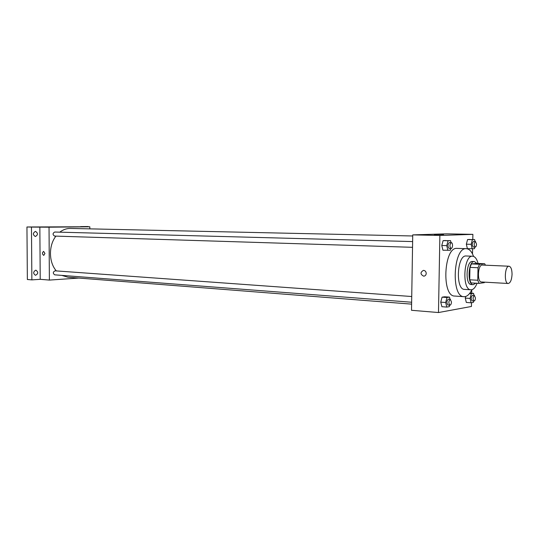 <?xml version="1.0" encoding="UTF-8"?>
<svg xmlns="http://www.w3.org/2000/svg" width="539" height="539" viewBox="0 0 539 539"><rect width="100%" height="100%" fill="white"/><g stroke="black" fill="none" stroke-linecap="round" stroke-linejoin="round"><path stroke-width="0.81" d="M512.05 274.432C511.686 279.963 510.399 282.988 508.196 283.494C503.844 283.696 504.753 265.592 509.065 266.226C510.999 266.771 511.989 269.5 512.05 274.432M508.196 283.494L481.448 281.978C476.921 282.16 477.81 264.427 482.297 265.06L509.065 266.226M479.097 283.379L471.066 282.914L469.712 279.795L469.961 267.378L471.443 263.921L476.698 263.423L484.689 263.76L479.494 264.265L478.019 267.742L477.763 280.24L479.097 283.379L484.291 282.665L484.581 282.153M484.689 263.76L485.43 265.201M476.914 263.43L474.401 261.563C468.175 260.687 466.963 284.915 473.242 284.673L475.829 283.191M473.242 284.673L471.254 284.552C464.962 284.794 466.174 260.606 472.413 261.482L474.401 261.563M471.443 263.921L479.494 264.265M469.712 279.795L477.763 280.24M469.961 267.378L478.019 267.742M478.08 263.477C476.847 258.902 475.021 256.49 472.602 256.227C463.54 254.96 461.775 290.15 470.918 289.793L471.564 289.766C473.727 289.335 475.553 287.166 477.042 283.265M472.602 256.227L466.174 255.991C457.038 254.731 455.28 289.733 464.503 289.389L470.918 289.793M473.559 256.423C471.74 251.491 469.348 248.91 466.383 248.674C453.286 246.862 450.759 297.184 463.978 296.686L465.016 296.639C467.603 296.133 469.893 293.822 471.888 289.699M463.978 296.686L454.714 296.046C441.347 296.517 443.853 246.586 457.106 248.391L466.383 248.674M450.038 299.273L449.492 297.117L444.581 296.773L442.081 297.157L440.734 302.136L441.906 306.698L446.831 307.082L449.317 306.644L449.708 305.162M451.028 242.604L450.557 240.643L443.119 240.63L441.771 245.501L442.943 250.231L450.375 250.237L450.847 248.513M472.784 239.525L472.892 234.357L439.878 235.462L438.483 312.539L471.436 306.469L471.51 302.729M471.699 293.209L471.766 289.948M472.494 253.909L472.602 248.823M474.017 295.365L473.538 293.331L471.288 293.681L470.062 298.431L465.272 298.094L465.696 296.477L465.272 298.094L466.323 302.446L471.106 302.797L473.357 302.399L473.72 300.964M475.054 241.425L474.63 239.565L467.576 239.552L466.343 244.187L467.394 248.695L474.448 248.701L474.879 247.051M472.892 234.357L446.797 233.838L412.739 234.889L411.506 310.289L438.483 312.539M412.739 234.889L439.878 235.462M443.55 234.465L434.293 234.526L443.55 234.465M426.228 273.414C426.066 275.065 425.237 275.988 423.742 276.184C420.231 274.364 420.124 272.424 423.425 270.369C425.13 270.524 426.066 271.535 426.228 273.414C426.066 275.065 425.237 275.988 423.742 276.184C420.231 274.364 420.124 272.424 423.425 270.369M411.607 304.131L67.968 277.214L61.796 275.382M56.346 270.915C48.685 262.311 48.463 245.508 55.941 236.116M59.789 232.168C63.097 229.627 66.634 228.381 70.414 228.435L412.726 235.981M411.634 302.238L54.715 274.843C52.768 273.347 52.876 272.006 55.039 270.821L411.729 296.517M412.537 247.313L54.594 236.075C52.552 234.667 52.586 233.32 54.688 232.033L412.631 241.58M89.831 228.866L89.824 226.798L49.036 227.195L49.379 280.085L78.822 278.063M88.133 226.764L26.95 226.986L27.361 279.498L31.868 279.882L40.216 279.317L49.379 280.085M88.133 226.548L80.621 226.616L89.824 226.798M26.95 226.986L31.464 227.081L31.868 279.882M49.036 227.195L31.464 227.081M68.345 226.858L60.294 226.885L68.345 226.858M39.846 227L40.216 279.317M44.939 253.465L43.747 255.405C42.089 254.091 42.042 252.751 43.612 251.39L44.939 253.465M43.747 255.405L43.747 255.405C42.089 254.091 42.042 252.751 43.612 251.39M35.695 270.194L35.918 270.194C38.451 272.101 38.309 273.799 35.493 275.294C33.02 273.569 33.088 271.865 35.695 270.194M35.406 231.393L35.48 231.393C38.134 233.185 38.094 234.889 35.358 236.52C32.731 234.788 32.744 233.077 35.406 231.393M474.63 239.565L472.38 239.666L471.153 244.322L472.191 248.843M475.243 247.064L473.309 247.003C471.847 245.09 471.915 243.217 473.511 241.384L475.438 241.438L476.537 244.187C476.422 245.939 475.991 246.896 475.243 247.064C473.781 245.144 473.848 243.271 475.438 241.438M469.84 239.451L467.576 239.552L466.343 244.187L471.153 244.322M466.343 244.187L467.394 248.695M467.576 239.552L472.38 239.666M450.557 240.643L448.071 240.751L446.73 245.643L447.889 250.399M451.103 248.519L449.115 248.459C447.498 246.444 447.565 244.477 449.324 242.557L451.318 242.611C452.086 242.793 452.49 243.756 452.531 245.494C452.41 247.34 451.931 248.351 451.103 248.519C449.486 246.505 449.56 244.531 451.318 242.611M445.618 240.515L443.119 240.63L441.771 245.501L446.73 245.643M441.771 245.501L442.943 250.231M443.119 240.63L448.071 240.751M470.062 298.431L471.106 302.797M474.064 300.984L472.144 300.85C470.742 298.882 470.864 297.016 472.494 295.257L474.421 295.392L475.432 297.986C475.304 299.825 474.852 300.829 474.064 300.984C472.669 299.017 472.784 297.151 474.421 295.392M465.272 298.094L466.323 302.446M469.9 293.088L473.538 293.331M469.536 293.566L471.288 293.681M449.492 297.117L447.013 297.508L445.672 302.507L446.831 307.082M449.944 305.175L447.963 305.027C446.42 302.945 446.555 300.984 448.36 299.152L450.341 299.3L451.46 302.015C451.318 303.962 450.82 305.013 449.944 305.175C448.408 303.093 448.536 301.133 450.341 299.3M444.581 296.773L442.081 297.157L440.734 302.136L445.672 302.507M440.734 302.136L441.906 306.698M442.081 297.157L447.013 297.508"/></g></svg>
